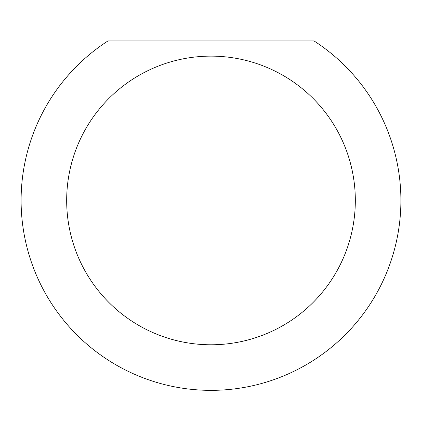 <?xml version="1.0" encoding="UTF-8"?>
<svg xmlns="http://www.w3.org/2000/svg" width="422" height="422" viewBox="0 0 422 422"><rect width="100%" height="100%" fill="white"/><g stroke="black" fill="none" stroke-linecap="round" stroke-linejoin="round"><path stroke-width="0.63" d="M355.324 200.455A144.324 144.324 0 0 0 211 56.131A144.324 144.324 0 0 0 66.676 200.455A144.324 144.324 0 0 0 211 344.779A144.324 144.324 0 0 0 355.324 200.455M314.037 40.939A189.9 189.9 0 0 1 211 390.355A189.9 189.9 0 0 1 107.963 40.939L314.037 40.939"/></g></svg>
